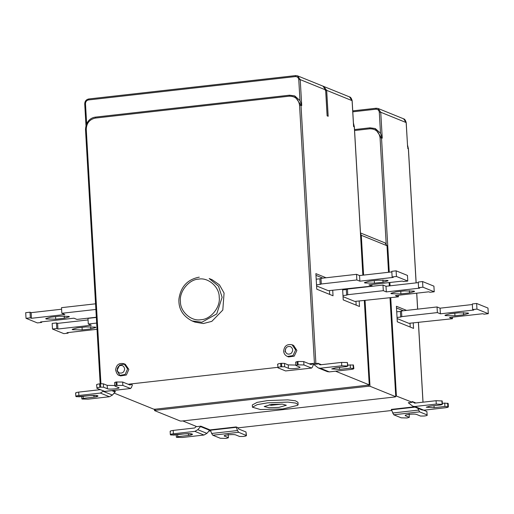 <?xml version="1.0" encoding="UTF-8"?>
<svg xmlns="http://www.w3.org/2000/svg" width="514" height="514" viewBox="0 0 514 514"><rect width="100%" height="100%" fill="white"/><g stroke="black" fill="none" stroke-linecap="round" stroke-linejoin="round"><path stroke-width="0.77" d="M114.789 385.943L114.596 382.564L115.991 382.011L116.183 385.391L114.789 385.943L118.914 387.807M115.991 382.011L122.673 382.037L122.865 385.416L116.183 385.391M122.865 385.416L130.427 388.468L131.423 387.582L132.374 384.89L130.691 384.215L130.228 385.089L122.673 382.037M104.58 391.392L130.678 388.507L104.837 391.43L97.024 388.34C96.388 387.941 97.313 387.575 99.819 387.241L100.68 387.145L100.481 383.765L103.398 383.829L107.188 385.359L114.763 385.519M96.574 384.742L97.024 388.34M96.831 384.96C96.189 384.562 97.12 384.196 99.62 383.862L100.481 383.765M118.58 387.472C121.645 388.513 109.482 389.74 107.381 388.738L103.59 387.209L100.68 387.145M103.59 387.209L103.398 383.829M129.856 384.941L130.228 385.089M128.635 384.446L130.691 384.215M295.833 365.062L288.226 364.901L284.454 363.372L284.647 366.752L288.418 368.281C290.718 369.412 302.303 367.953 299.623 367.015L295.858 365.486L295.659 362.107L297.921 361.458L298.12 364.837L303.935 364.966L303.742 361.586L297.921 361.458M299.958 367.292L299.623 367.015M295.858 365.486L297.259 364.934L297.06 361.554M297.259 364.934L298.12 364.837M303.742 361.586L311.259 364.644L311.715 363.764L313.386 364.445L312.441 367.137L311.452 368.024L303.935 364.966M285.591 370.941L311.702 368.063L285.591 370.941L278.074 367.883L277.624 364.278M278.074 367.883C277.444 367.484 278.376 367.118 280.875 366.784L284.647 366.752M280.875 366.784L280.683 363.404C278.183 363.739 277.245 364.105 277.881 364.503M280.683 363.404L281.543 363.308L281.743 366.688M284.454 363.372L281.543 363.308M311.259 364.644L310.886 364.49M309.666 363.996L311.715 363.764M374.443 283.182L364.837 282.976L364.413 282.61L369.45 281.164L378.066 280.188L387.672 280.393L388.096 280.766L383.058 282.212L374.443 283.182L374.295 280.612M316.585 285.938L328.343 290.706L371.969 286.086L371.879 284.531M371.969 286.086L368.943 284.865L402.334 281.087L403.471 281.55L407.775 281.062L396.435 276.468L396.114 270.833L407.454 275.427L407.775 281.062M396.435 276.468L392.124 276.956L391.803 271.321L396.114 270.833M392.124 276.956L393.261 277.412L359.871 281.184L359.543 275.555L391.835 271.906M359.871 281.184L356.844 279.963L321.301 283.979L320.974 278.344L356.523 274.328L359.543 275.555M356.523 274.328L356.844 279.963M321.301 283.979L320.183 284.415L319.856 278.781L320.974 278.344M316.2 279.198L319.856 278.781M320.183 284.415L316.521 284.827M315.975 275.35L322.843 278.132M329.48 290.577L329.699 294.419M326.075 277.766L315.879 273.634L316.772 289.183L333.033 295.768L332.712 290.211M395.915 291.888L390.878 293.327L391.302 293.7L400.907 293.905L409.523 292.935L414.56 291.489L414.136 291.117L404.531 290.911L395.915 291.888M398.337 295.254L398.427 296.809L354.801 301.429L343.05 296.662M434.24 291.785L433.912 286.15L422.572 281.556L422.9 287.191L434.24 291.785L429.929 292.273L428.798 291.811L395.407 295.589L398.427 296.809M422.572 281.556L418.267 282.045L418.589 287.679L422.9 287.191M418.3 282.629L386.008 286.279L386.335 291.907L419.726 288.136L418.589 287.679M386.008 286.279L382.981 285.052L347.438 289.067L347.76 294.702L383.309 290.686L386.335 291.907M383.309 290.686L382.981 285.052M347.438 289.067L346.32 289.504L346.642 295.139L347.76 294.702M346.32 289.504L342.665 289.922M342.986 295.55L346.642 295.139M348.903 288.695L349.302 288.855M355.939 301.3L356.163 305.143M342.632 289.401L343.236 299.906L359.492 306.492L359.17 300.934M352.533 288.489L352.135 288.328M50.745 317.17L45.707 318.616L46.131 318.982L55.73 319.194L64.353 318.217L69.39 316.772L68.966 316.406L59.361 316.194L50.745 317.17M61.603 309.216L31.142 312.66L31.47 318.288L64.86 314.517L61.834 313.289L95.88 309.447M95.553 303.813L61.513 307.661L61.834 313.289M31.142 312.66L30.011 312.197L30.332 317.832L31.47 318.288M30.011 312.197L25.7 312.685L26.028 318.314L30.332 317.832M41.64 321.841L41.673 322.426L37.368 322.914L26.028 318.314M96.324 317.228L76.959 319.419L73.932 318.192L40.542 321.963L41.673 322.426M77.209 327.893L72.166 329.339L72.59 329.705L82.195 329.917L90.811 328.941L95.855 327.495L95.431 327.129L85.825 326.917L77.209 327.893M88.061 319.939L57.607 323.383L57.928 329.011L91.325 325.24L88.299 324.013L96.664 323.068M96.336 317.434L87.971 318.384L88.299 324.013M57.607 323.383L56.469 322.921L56.797 328.555L57.928 329.011M56.469 322.921L52.165 323.409L52.486 329.037L56.797 328.555M68.105 332.564L68.137 333.149L63.826 333.637L52.486 329.037M97.024 329.301L67.006 332.686L68.137 333.149M119.312 375.419L120.559 375.92L126.367 374.995L128.841 369.425L125.281 364.265L124.035 363.758L127.594 368.917L125.114 374.488L119.312 375.419C117.841 375.406 116.607 373.582 115.611 369.945C116.337 364.709 119.145 362.646 124.035 363.758M124.639 364.053L119.646 365.062L116.986 370.517L119.948 375.631M287.345 356.433L288.592 356.941L294.226 356.144L296.88 350.439L293.61 345.408L292.068 344.778L295.634 349.938L292.98 355.637L287.345 356.433C285.09 355.373 283.863 353.619 283.657 351.165C284.248 345.967 287.056 343.834 292.068 344.778M285.842 348.209L285.032 351.782M200.993 319.689C210.644 319.509 220.66 307.154 219.215 297.221C219.504 287.088 208.196 277.142 198.661 279.134C189.011 279.308 178.994 291.663 180.44 301.602C180.151 311.728 191.459 321.68 200.993 319.689M191.992 320.909L194.909 322.092L203.281 323.544L211.807 321.372L222.8 310.051L224.078 293.064L219.427 284.827L212.083 279.7L209.172 278.524L218.495 286.189L222.125 297.278L216.735 313.925L201.88 322.246L191.992 320.909C182.759 316.039 178.403 308.766 178.923 299.084C180.71 286.741 187.449 279.436 199.156 277.168L199.284 277.187M353.446 123.109L354.307 126.849L353.587 126.56L353.548 125.03M327.09 114.307L327.122 115.836L328.183 116.267L326.686 90.355L323.557 86.429M341.759 365.788L347.882 366.039L347.38 362.537L341.566 362.409L341.759 365.788L320.28 368.217L318.301 367.947L313.758 364.452L317.774 364.002L315.872 363.231L300.998 105.248L294.522 95.867L289.517 95.193L95.63 117.096L289.581 95.199L294.863 96.009L299.977 100.59L298.769 79.599C298.448 77.582 297.304 76.58 295.344 76.586L88.53 99.947C86.59 100.384 85.581 101.631 85.491 103.693L86.648 123.707M95.63 117.096C92.006 117.43 86.005 120.128 85.504 129.534L86.268 129.316C86.532 123.129 89.571 119.383 95.379 118.079L289.266 96.176C295.152 96.157 298.576 99.176 299.546 105.216L301.718 105.543L299.977 100.59M315.872 363.231L309.171 363.79M277.804 367.337L128.14 384.247M75.899 393.21C75.256 392.812 76.188 392.445 78.687 392.111L78.88 395.491C76.38 395.825 75.449 396.191 76.091 396.59L79.304 396.776L90.072 395.555L95.906 395.407L97.981 396.011L94.017 397.149L83.249 398.369L81.855 398.915L81.713 396.506M75.635 392.985L75.834 396.365L76.393 396.712L90.072 395.555C93.574 395.227 96.099 395.279 97.647 395.722C98.476 396.243 97.268 396.718 94.017 397.149L83.249 398.369L83.133 396.345M112.881 390.524L115.451 391.559L112.412 395.073L109.443 396.737L87.978 399.166L82.156 399.037L87.978 399.166L109.443 396.737L100.346 393.062L103.629 391.013M81.855 398.915L83.249 398.369M76.091 396.59C75.449 396.191 76.38 395.825 78.88 395.491L100.346 393.062L109.443 396.737M100.288 389.657L78.687 392.111M368.544 386.232L155.267 410.326L154.566 410.602L180.273 421.017L181.731 421.05L395.009 396.956L395.709 396.679L370.003 386.265L368.544 386.232L368.48 385.108L155.202 409.202L153.75 409.17L114.031 393.075M154.431 409.247L154.566 410.602M228.235 434.375L228.428 437.755L224.303 435.885M224.605 435.602L224.637 436.219C221.573 435.178 233.735 433.951 235.836 434.953L239.627 436.482L243.398 436.45C245.904 436.116 246.829 435.75 246.193 435.352L245.994 431.972L246.45 435.576L238.637 432.3L237.487 430.546L211.646 433.469L210.329 429.865L236.17 426.941L237.487 430.546M245.994 431.972L238.438 428.92L237.853 427.616L236.17 426.941M211.646 433.469L212.79 435.223L220.345 438.275L226.173 438.397L228.428 437.755M417.811 408.277L419.591 411.862L427.102 414.914L426.909 411.534L427.102 414.914C427.738 415.318 426.806 415.685 424.301 416.012L420.529 416.051L416.758 414.515C414.464 413.384 402.88 414.843 405.552 415.781L409.324 417.31L409.131 413.931M405.218 415.492L405.552 415.781L405.52 415.164M414.245 406.825L391.276 409.414L393.73 414.779L401.241 417.831L407.062 417.959L409.324 417.31M426.909 411.534L423.645 410.211M449.975 313.791L444.938 315.236L445.362 315.602L454.967 315.814L463.583 314.838L468.62 313.392L468.196 313.026L458.591 312.814L449.975 313.791M452.397 317.157L452.487 318.719L408.861 323.332L397.11 318.571M488.3 313.694L487.972 308.059L476.632 303.466L476.96 309.094L488.3 313.694L483.989 314.176L482.858 313.72L449.467 317.491L452.487 318.719M476.632 303.466L472.327 303.947L472.649 309.582L476.96 309.094M472.36 304.532L440.068 308.182L440.395 313.816L473.786 310.045L472.649 309.582M440.068 308.182L437.041 306.954L401.498 310.97L401.819 316.605L437.369 312.589L440.395 313.816M437.369 312.589L437.041 306.954M401.498 310.97L400.38 311.413L400.702 317.048L401.819 316.605M396.724 311.825L400.38 311.413M400.702 317.048L397.046 317.459M396.5 307.982L403.361 310.764M409.999 323.203L410.223 327.052M406.593 310.398L396.403 306.267L397.296 321.815L413.552 328.401L413.23 322.837M442.393 404.338L442.194 400.959L436.078 400.708L436.27 404.088L442.393 404.338L440.993 404.891L430.212 406.105L426.241 407.204L434.137 407.698L444.912 406.484L444.713 403.104L442.336 403.368M436.27 404.088L414.792 406.51L412.813 406.24L408.27 402.751L412.279 402.295L412.234 401.498L414.599 403.13L436.078 400.708M412.234 401.498L415.89 402.989M444.912 406.484L448.375 406.889L448.182 403.509L444.713 403.104M447.925 403.291L448.118 406.67C448.754 407.069 447.822 407.435 445.317 407.769L423.844 410.191L421.859 409.921L412.813 406.24M447.822 406.548L447.623 403.169M406.156 122.673L407.608 146.933M370.099 127.832L369.791 128.802C375.67 128.789 379.101 131.802 380.071 137.848L381.523 137.88L375.047 128.5L370.041 127.819L375.387 128.635L380.501 133.222L379.293 112.225C378.972 110.214 377.829 109.206 375.869 109.212L352.797 111.821M389.265 272.195L381.523 137.88L382.243 138.17L380.501 133.222M412.279 402.295L395.716 395.786M281.82 404.081L270.872 405.321L269.368 404.711M270.872 405.321L270.827 404.499M267.704 402.828L287.898 402.109L295.582 403.066L298.101 404.576L297.702 405.321L282.828 408.958L260.392 409.536L252.438 407.21L257.18 404.653L267.704 402.828M252.438 407.21L252.31 404.961L257.051 402.398L267.576 400.579L287.769 399.853L295.447 400.811L297.966 402.327L298.101 404.576M278.935 407.384L269.143 407.731L264.196 406.535L271.598 404.409L282.482 404.132L286.343 405.257L278.935 407.384M170.404 431.509C169.768 431.111 170.699 430.745 173.199 430.411L173.391 433.79C170.892 434.124 169.961 434.491 170.603 434.889L173.816 435.075L184.584 433.855L190.418 433.707L192.493 434.304L188.529 435.448L177.76 436.662L176.366 437.215L176.225 434.799M170.147 431.285L170.34 434.664L170.905 435.011L184.584 433.855C188.085 433.52 190.61 433.578 192.152 434.015C192.988 434.536 191.78 435.011 188.529 435.448L177.76 436.662L177.645 434.638M200.858 426.183L209.956 429.858L206.924 433.366L203.955 435.037L182.489 437.465L176.668 437.337L182.489 437.465L203.955 435.037L194.857 431.362L197.826 429.698L200.858 426.183L196.849 426.639L182.778 420.934M176.366 437.215L177.76 436.662M170.603 434.889C169.961 434.491 170.892 434.124 173.391 433.79L194.857 431.362L203.955 435.037M196.329 426.427L194.658 427.982L173.199 430.411M208.723 431.15L210.766 430.938M391.713 410.493L237.943 427.866M390.062 297.754L395.774 396.737L390.004 297.767M368.48 385.108L369.18 384.832L335.526 371.192M364.387 300.658L369.245 384.883L364.323 300.664M317.774 364.002L317.723 363.199L320.087 364.837L341.566 362.409M347.882 366.039L346.481 366.591L335.706 367.806L331.729 368.904L339.625 369.399L350.4 368.185L353.87 368.596L353.414 364.991L347.824 365.075M353.414 364.991L353.613 368.371C354.249 368.769 353.311 369.136 350.811 369.47L329.333 371.892L327.347 371.622L318.301 367.947M353.311 368.249L353.112 364.869M350.4 368.185L350.207 364.805M317.723 363.199L321.378 364.689M173.391 433.79L194.857 431.362M78.88 395.491L100.346 393.062M117.044 385.294L116.851 381.915M99.62 383.862L99.819 387.241M107.381 388.738L107.188 385.359M288.226 364.901L288.418 368.281M383.058 282.212L382.924 279.905M400.753 291.335L400.907 293.905M409.388 290.628L409.523 292.935M55.583 316.624L55.73 319.194M64.218 315.917L64.353 318.217M82.047 327.347L82.195 329.917M90.682 326.641L90.811 328.941M124.684 368.859C123.81 365.615 121.863 364.689 118.83 366.084C116.562 368.628 116.691 370.909 119.229 372.913C122.377 373.601 124.195 372.252 124.684 368.859M285.18 350.721C286.054 353.966 288.007 354.891 291.033 353.497C293.308 350.953 293.179 348.672 290.641 346.667C287.493 345.98 285.675 347.329 285.18 350.721M95.688 117.108L95.379 118.079M85.491 103.693L84.726 103.912C84.823 101.194 86.172 99.543 88.781 98.964L295.653 75.609L297.548 75.841L300.227 79.631L325.632 89.924L327.122 115.836M362.858 275.176L354.313 126.971M353.587 126.56L352.09 100.648L326.686 90.355L325.233 90.323M352.096 100.763L349.501 96.895C350.593 97.037 351.473 98.302 352.154 100.705L353.581 125.442M325.638 90.046L323.036 86.172C324.128 86.313 325.015 87.579 325.696 89.982L327.122 114.718M88.845 98.977L88.53 99.947M295.344 76.586L295.595 75.603L88.781 98.964M298.769 79.599L300.227 79.631L301.718 105.543M299.546 105.216L314.42 363.199M289.266 96.176L289.517 95.193M100.937 383.778L86.268 129.316M111.84 390.64L114.975 391.906M112.412 395.073L103.314 391.398M94.017 397.149L93.914 395.337M155.202 409.202L155.267 410.326M212.79 435.223L238.637 432.3M210.515 430.224L236.363 427.301M392.587 413.025L418.447 410.108M391.462 409.78L414.984 407.127M393.73 414.779L419.591 411.862M454.813 313.244L454.967 315.814M463.448 312.538L463.583 314.838M442.091 404.216L441.892 400.836M434.137 407.698L434.022 405.674M414.792 406.51L423.844 410.191M354.525 129.592L369.977 127.845M354.576 130.524L369.791 128.802M407.506 145.012L408.373 148.874M407.647 148.462L408.367 148.758L416.096 282.88M407.641 147.345L406.214 122.608C405.533 120.212 404.653 118.94 403.561 118.805L406.15 122.55L380.745 112.258L378.066 108.473L376.177 108.242L375.869 109.212M352.745 110.889L376.055 108.255M352.745 110.87L376.177 108.242M379.293 112.225L380.745 112.258L382.243 138.17M396.397 395.857L390.736 297.683M390.055 285.823L389.863 282.501M380.071 137.848L386.168 243.668M363.591 275.099L361.297 235.303L387.003 245.724L388.533 272.279M370.003 386.265L365.062 300.581M389.13 282.584L389.316 285.9M360.616 235.232L361.297 235.303L360.507 233.317M360.481 232.951L385.057 242.91L387.01 245.84M200.389 426.53L209.487 430.205M206.924 433.366L197.826 429.698M188.529 435.448L188.42 433.636M416.693 293.179L417.612 309.152M418.383 322.574L422.977 402.186M347.58 365.917L347.38 362.537M339.625 369.399L339.51 367.375M320.28 368.217L329.333 371.892M85.973 125.48L84.726 103.912M353.439 123L354.371 126.907L362.916 275.17M349.501 96.895L324.096 86.603M323.036 86.172L297.632 75.879L295.595 75.603M85.504 129.534L100.166 383.804M370.041 127.819L354.525 129.573M407.499 144.903L408.431 148.809L416.16 282.867M403.561 118.805L378.156 108.505L376.113 108.229M385.057 242.91L387.068 245.776L388.597 272.272M416.751 293.173L417.676 309.145M418.447 322.561L423.035 402.179M389.188 282.578L389.381 285.893"/></g></svg>
